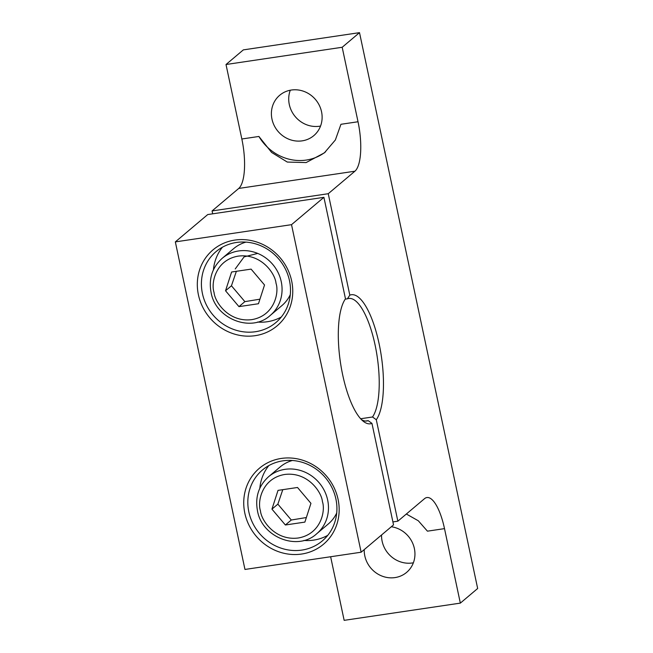 <?xml version="1.0" encoding="UTF-8"?>
<svg xmlns="http://www.w3.org/2000/svg" width="653" height="653" viewBox="0 0 653 653"><rect width="100%" height="100%" fill="white"/><g stroke="black" fill="none" stroke-linecap="round" stroke-linejoin="round"><path stroke-width="0.98" d="M321.545 111.769A26.422 24.585 49.8 0 1 313.799 135.636A26.422 24.585 49.8 0 1 271.974 119.124A26.422 24.585 49.8 0 1 279.713 95.256A26.422 24.585 49.8 0 1 321.545 111.769M290.299 90.212A26.422 24.585 -130.2 0 0 289.295 104.496A26.422 24.585 -130.2 0 0 320.541 126.053M391.31 526.751A26.422 24.585 49.8 0 1 414.369 548.504A26.422 24.585 49.8 0 1 406.631 572.371A26.422 24.585 49.8 0 1 364.798 555.858A26.422 24.585 49.8 0 1 364.235 549.606M381.556 534.987A26.422 24.585 -130.2 0 0 382.127 541.231A26.422 24.585 -130.2 0 0 413.373 562.788M354.914 171.208L328.247 193.712L349.812 295.156A65.227 20.7 -98.4 0 1 379.132 343.87A65.227 20.7 -98.4 0 1 376.291 419.732L397.857 521.184L424.515 498.68A41.286 13.101 -98.4 0 1 426.899 497.545A41.286 13.101 -98.4 0 1 444.505 528.636L460.341 603.119L477.661 588.492L359.509 32.65L342.188 47.269L358.024 121.752A41.286 13.101 -98.4 0 1 354.914 171.208L238.729 188.439L212.07 210.943L212.682 213.825M328.247 193.712L212.07 210.943M345.274 299.131L347.396 298.821L349.812 295.156M238.729 188.439A41.286 13.101 81.6 0 0 241.839 138.991L258.906 136.461L271.599 152.443L287.287 162.058L306.118 162.581L324.394 152.843L335.356 139.995L340.948 124.29L358.024 121.752M342.188 47.269L226.011 64.508L241.839 138.991M258.906 136.461A46.404 43.18 -130.2 0 0 325.61 151.782M359.509 32.65L243.332 49.881L226.011 64.508M460.341 603.119L344.155 620.35L330.638 556.74M444.505 528.636L427.437 531.167L418.312 520.776L406.346 514.017M397.857 521.184L392.902 521.918M376.291 419.732L372.512 416.989L360.652 418.753M372.512 416.989A61.929 19.647 81.6 0 0 375.532 347.159A61.929 19.647 81.6 0 0 348.702 298.478A61.929 19.647 81.6 0 0 347.396 298.821M255.445 331.724A46.404 43.18 -130.2 0 0 275.884 322.558A46.404 43.18 -130.2 0 0 289.483 280.635A46.404 43.18 -130.2 0 0 236.476 242.467A46.404 43.18 -130.2 0 0 216.029 251.634A46.404 43.18 -130.2 0 0 202.43 293.548A46.404 43.18 -130.2 0 0 255.445 331.724M291.662 280.961A49.71 46.257 49.8 0 1 255.192 335.675A49.71 46.257 49.8 0 1 198.406 294.789A49.71 46.257 49.8 0 1 234.876 240.075A49.71 46.257 49.8 0 1 291.662 280.961M301.857 550.087A46.404 43.18 -130.2 0 0 322.304 540.921A46.404 43.18 -130.2 0 0 335.903 499.006A46.404 43.18 -130.2 0 0 282.888 460.838A46.404 43.18 -130.2 0 0 262.441 470.005A46.404 43.18 -130.2 0 0 248.842 511.919A46.404 43.18 -130.2 0 0 301.857 550.087M338.074 499.325A49.71 46.257 49.8 0 1 301.613 554.046A49.71 46.257 49.8 0 1 244.826 513.16A49.71 46.257 49.8 0 1 281.288 458.439A49.71 46.257 49.8 0 1 338.074 499.325M222.428 247.218A46.404 43.18 -130.2 0 0 213.417 269.86M257.478 322.068A46.404 43.18 -130.2 0 0 267.273 321.741A46.404 43.18 -130.2 0 0 281.321 316.991M268.84 465.581A46.404 43.18 -130.2 0 0 259.829 488.232M303.898 540.431A46.404 43.18 -130.2 0 0 313.685 540.104A46.404 43.18 -130.2 0 0 327.733 535.354M175.339 241.896L244.965 569.449L361.142 552.218L291.524 224.665L175.339 241.896L207.727 214.559L323.912 197.328L345.478 298.813L344.604 300.143M365.525 421.046L368.186 420.646L371.957 423.389L393.53 524.873L361.142 552.218M291.524 224.665L323.912 197.328M368.186 420.646A61.929 19.647 -98.4 0 1 366.872 420.989A61.929 19.647 -98.4 0 1 361.427 419.577M371.957 423.389A65.227 20.7 -98.4 0 1 363.06 421.095A65.227 20.7 -98.4 0 1 340.417 362.309A65.227 20.7 -98.4 0 1 345.021 299.49A65.227 20.7 -98.4 0 1 345.478 298.813M257.706 253.413L244.091 256.89L235.227 268.954M290.299 294.642A37.319 34.731 49.8 0 1 281.859 305.628L270.309 315.383C251.242 333.112 215.376 318.844 211.058 292.348C208.576 278.692 212.282 267.355 222.159 258.343A37.319 34.731 49.8 0 1 238.606 250.972A37.319 34.731 49.8 0 1 281.247 281.663A37.319 34.731 49.8 0 1 270.309 315.383M236.37 271.305L231.448 285.777L244.875 301.637L259.935 299.18M222.159 258.343L233.709 248.589A37.319 34.731 49.8 0 1 245.961 242.116M238.965 306.632L225.538 290.765L231.603 272.007L251.103 269.118L264.53 284.986L258.466 303.735L238.965 306.632L244.875 301.637M231.448 285.777L225.538 290.765M336.711 513.013A37.319 34.731 49.8 0 1 328.271 524L316.721 533.746C297.662 551.483 261.788 537.207 257.47 510.719C254.988 497.064 258.694 485.726 268.579 476.706A37.319 34.731 49.8 0 1 285.018 469.336A37.319 34.731 49.8 0 1 327.659 500.035A37.319 34.731 49.8 0 1 316.721 533.746M282.782 489.668L277.868 504.14L291.295 520.008L306.355 517.543M268.579 476.706L280.129 466.96A37.319 34.731 49.8 0 1 292.373 460.487M285.377 524.996L271.95 509.136L278.023 490.379L297.515 487.481L310.942 503.349L304.878 522.106L285.377 524.996L291.295 520.008M277.868 504.14L271.95 509.136M276.015 283.28C279.239 292.381 274.627 315.799 251.789 319.635C228.762 322.606 214.78 301.947 214.053 292.471C210.829 283.361 215.441 259.943 238.28 256.115C261.306 253.144 275.288 273.803 276.015 283.28M322.427 501.643C325.651 510.752 321.039 534.17 298.201 538.007C275.174 540.97 261.2 520.31 260.465 510.834C257.249 501.733 261.861 478.314 284.7 474.478C307.718 471.507 321.7 492.166 322.427 501.643"/></g></svg>
